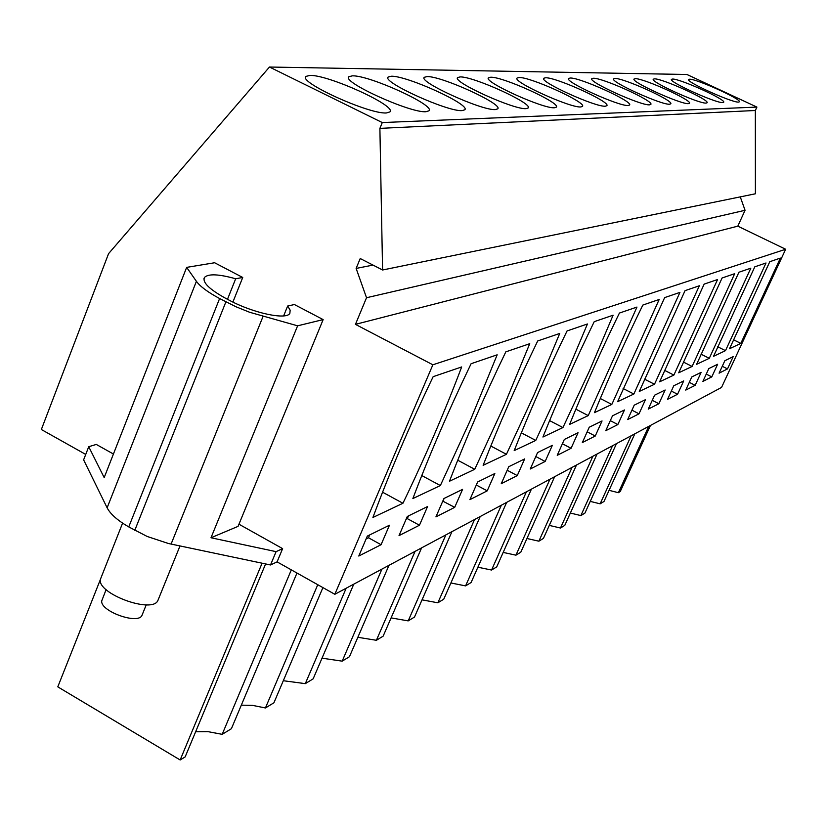 <?xml version="1.0" encoding="UTF-8"?>
<svg xmlns="http://www.w3.org/2000/svg" width="827" height="827" viewBox="0 0 827 827"><rect width="100%" height="100%" fill="white"/><g stroke="black" fill="none" stroke-linecap="round" stroke-linejoin="round"><path stroke-width="1.24" d="M262.076 563.208L180.152 759.972L185.155 756.922L265.591 563.942M291.321 569.865L222.184 734.335L231.395 728.711L296.976 573.039M195.637 731.75L208.032 731.657L222.184 734.335M334.832 594.293L432.862 364.79L785.65 249.258L721.558 387.418L334.832 594.293L277.086 561.874L270.522 564.975L168.47 543.515L147.175 536.465L128.754 526.913C117.579 520.441 110.363 514.074 107.128 507.809L83.62 459.853L88.727 446.714L96.283 444.43L113.433 454.023M432.862 364.79L355.445 324.36L366.526 297.73L356.137 268.424L360.221 258.531L382.581 269.995L379.893 128.371L382.27 122.561L269.457 67.028L108.564 253.662L41.35 429.513L85.729 454.426M100.367 579.562L57.787 686.855L180.152 759.972M609.075 490.328L618.389 492.696L620.219 491.579L650.456 425.46M590.261 501.379L600.144 503.829L603.989 501.482L634.826 433.813M570.361 513.05L580.864 515.583L584.927 513.102L616.477 443.634M549.293 525.403L560.479 528.019L564.779 525.393L597.053 454.023M526.944 538.501L538.873 541.189L543.432 538.408L576.481 465.032M503.188 552.415L515.945 555.175L520.793 552.219L554.638 476.714M477.892 567.208L491.569 570.041L496.717 566.898L531.41 489.139M450.901 582.983L465.591 585.888L471.09 582.539L506.651 502.382M422.039 599.844L437.865 602.8L443.737 599.213L480.218 516.513M391.099 617.893L408.197 620.891L414.492 617.056L451.935 531.647M357.853 637.286L376.388 640.294L383.139 636.17L421.594 547.877M322.023 658.168L342.182 661.155L349.449 656.721L388.969 565.327M283.299 680.724L305.308 683.64L313.144 678.864L353.78 584.151M241.319 705.162L252.607 705.379L265.436 707.964L273.923 702.785L322.912 587.604M277.086 561.874L282.627 548.632L238.962 524.215M282.627 548.632L276.084 551.65L210.999 537.757L297.606 325.817L249.589 312.255L236.046 306.796L219.61 298.537C207.949 292.282 200.206 286.545 196.402 281.314L186.654 267.379L104.181 477.592L88.727 446.714M270.522 564.975L276.084 551.65M382.581 269.995L755.402 193.787L755.351 110.498L756.901 107.086L686.927 74.492L269.457 67.028M785.65 249.258L737.808 226.153L745.055 210.285L740.268 196.878M389.455 525.228L381.071 544.714L358.784 556.033L367.322 536.092L389.455 525.228M372.925 517.464C389.558 472.62 409.634 425.688 433.152 376.678L461.673 366.94C444.647 411.96 425.068 457.403 402.935 503.261L372.925 517.464M654.622 395.172L665.156 390.003L658.881 403.731L648.254 409.127L654.622 395.172M673.881 375.076L717.567 279.536L704.149 284.116L659.605 381.826L673.881 375.076L664.474 370.3M639.013 413.82L627.693 419.558L634.226 405.168L645.453 399.668L639.013 413.82L631.952 410.182M699.353 285.76L685.045 290.649L639.292 391.44L654.498 384.245L699.353 285.76M691.796 376.936L701.141 372.346L695.166 385.32L685.738 390.106L691.796 376.936M750.813 268.186L738.924 272.238L696.623 364.314L709.287 358.318L750.813 268.186M673.767 385.775L683.691 380.916L677.571 394.252L667.565 399.327L673.767 385.775M734.686 273.685L722.074 277.996L678.678 372.801L692.106 366.444L734.686 273.685M483.133 465.322C498.65 425.481 516.834 384.038 537.695 340.972L559.734 333.446L534.583 393.621L506.434 454.292L483.133 465.322M487.217 490.856L494.835 473.54L477.644 481.976L469.891 499.642L487.217 490.856L476.311 485.015M514.187 450.622C529.352 412.218 546.978 372.326 567.064 330.945L587.439 323.977L562.98 381.981L535.751 440.429L514.187 450.622M517.268 475.597L524.669 458.913L508.76 466.717L501.234 483.733L517.268 475.597L507.199 470.253M412.869 498.557C429.13 455.522 448.534 410.574 471.101 363.715L497.172 354.814L470.522 419.899L440.357 485.552L412.869 498.557M427.569 506.537L419.454 525.238L399.027 535.607L407.297 516.482L427.569 506.537M529.745 343.691L503.86 406.222L474.739 469.291L449.474 481.242C465.363 439.861 484.136 396.743 505.814 351.857L529.745 343.691M462.572 489.367L454.705 507.344L435.932 516.875L443.934 498.516L462.572 489.367M659.181 299.477L611.815 404.434L594.448 412.652C608.6 377.98 624.716 342.12 642.827 305.07L659.181 299.477M602.046 420.953L595.254 436.025L582.332 442.579L589.237 427.239L602.046 420.953M679.928 292.396L633.854 394.014L617.624 401.684L664.65 297.606L679.928 292.396M624.468 409.965L617.852 424.561L605.767 430.691L612.487 415.836L624.468 409.965M613.107 315.211L589.31 371.178L562.939 427.559L542.936 437.028C557.749 399.948 574.848 361.502 594.231 321.662L613.107 315.211M545.148 461.456L552.343 445.339L537.571 452.576L530.272 469.002L545.148 461.456L535.813 456.535M569.617 424.406C584.089 388.576 600.691 351.454 619.413 313.061L636.966 307.065L588.235 415.599L569.617 424.406M578.063 432.717L571.075 448.296L557.233 455.315L564.324 439.457L578.063 432.717M766.019 262.986L725.496 350.648L713.546 356.303L754.803 266.821L766.019 262.986M717.619 364.273L711.789 376.885L702.888 381.402L708.791 368.594L717.619 364.273M733.187 356.633L727.491 368.914L719.077 373.184L724.845 360.727L733.187 356.633M729.517 348.746L769.782 261.704L780.378 258.086L740.816 343.401L729.517 348.746M317.754 584.71L265.436 707.964M346.172 588.224L305.308 683.64M381.929 569.1L342.182 661.155M415.061 551.371L376.388 640.294M445.856 534.904L408.197 620.891M474.543 519.552L437.865 602.8M501.348 505.214L465.591 585.888M526.427 491.796L491.569 570.041M549.965 479.215L515.945 555.175M572.077 467.379L538.873 541.189M592.907 456.235L560.479 528.019M612.559 445.732L580.864 515.583M631.125 435.798L600.144 503.829M648.699 426.401L618.389 492.696M355.445 324.36L737.808 226.153M366.526 297.73L745.055 210.285M356.137 268.424L373.018 265.095M379.893 128.371L755.351 110.498M382.27 122.561L756.901 107.086M386.498 112.937C369.566 114.612 297.575 81.904 305.938 76.394L310.011 75.412C328.526 74.74 396.981 105.949 389.93 111.893L386.498 112.937M688.436 103.633C681.097 104.605 630.463 81.666 634.071 79.02L635.301 78.679C643.447 78.162 692.53 100.418 689.47 103.272L688.436 103.633M706.144 103.086C699.249 104.016 649.919 81.687 653.309 79.185L654.436 78.865C662.096 78.358 709.969 100.057 707.085 102.755L706.144 103.086M554.483 107.758C543.339 109.03 483.051 81.646 488.468 77.81L490.7 77.221C502.981 76.632 560.933 103.013 556.364 107.148L554.483 107.758M427.094 76.591C441.432 75.96 503.147 104.078 497.771 108.833L495.425 109.578C482.368 110.983 417.924 81.697 424.292 77.293L427.094 76.591M460.112 76.921C473.375 76.311 533.146 103.53 528.195 107.955L526.096 108.637C514.053 109.97 451.759 81.666 457.62 77.562L460.112 76.921M425.988 111.717C410.512 113.289 341.251 81.821 348.849 76.715L352.426 75.836C369.369 75.185 435.415 105.287 429.006 110.787L425.988 111.717M391.316 76.229C406.874 75.588 470.677 104.667 464.826 109.774L462.169 110.601C447.976 112.09 381.216 81.749 388.152 77.014L391.316 76.229M570.227 78.017C580.13 77.469 633.275 101.618 629.585 105.029L628.21 105.494C619.247 106.59 564.231 81.625 568.594 78.472L570.227 78.017M545.541 77.769C556.168 77.211 610.812 102.052 606.863 105.68L605.343 106.197C595.719 107.345 539.059 81.625 543.732 78.265L545.541 77.769M519.098 77.511C530.51 76.932 586.756 102.517 582.508 106.394L580.823 106.952C570.485 108.151 512.078 81.635 517.092 78.038L519.098 77.511M593.31 78.255C602.583 77.707 654.291 101.194 650.839 104.409L649.588 104.833C641.214 105.887 587.749 81.635 591.832 78.668L593.31 78.255M672.485 79.051C679.701 78.555 726.416 99.716 723.687 102.269L722.829 102.579C716.337 103.468 668.247 81.708 671.452 79.351L672.485 79.051M614.957 78.472C623.641 77.945 674.005 100.801 670.759 103.82L669.622 104.212C661.796 105.225 609.778 81.646 613.613 78.844L614.957 78.472M738.573 102.093C732.464 102.951 685.542 81.728 688.581 79.495L689.532 79.216C696.334 78.73 741.953 99.395 739.369 101.804L738.573 102.093M186.654 267.379L214.627 262.748L242.735 277.469L235.674 278.771C218.731 274.037 208.332 273.592 204.455 277.438C202.233 282.338 209.345 289.326 225.812 298.413L229.027 300.108C253.165 313.164 286.638 320.256 289.874 313.299L290.153 310.125L287.651 306.031L294.402 304.543L323.15 319.604L238.073 526.365L210.999 537.757M323.15 319.604L297.606 325.817M381.071 544.714L368.47 537.767L366.103 538.935M369.69 534.935L368.47 537.767M382.57 492.189L402.935 503.261M658.881 403.731L652.255 400.34M644.46 379.128L654.498 384.245M695.166 385.32L689.304 382.343M700.976 354.152L709.287 358.318M677.571 394.252L671.338 391.078M683.278 361.988L692.106 366.444M490.804 446.022L506.434 454.292M521.341 432.852L535.751 440.429M421.78 475.556L440.357 485.552M419.454 525.238L407.318 518.622L406.109 519.211M408.497 515.893L407.318 518.622M457.734 460.215L474.739 469.291M454.705 507.344L442.796 501.131M444.151 498.402L443.014 501.028M600.299 398.511L611.815 404.434M595.254 436.025L587.18 431.818M623.113 388.514L633.854 394.014M617.852 424.561L610.305 420.654M549.604 420.602L562.939 427.559M575.861 409.179L588.235 415.599M571.075 448.296L562.412 443.748M717.671 346.74L725.496 350.648M711.789 376.885L706.258 374.093M727.491 368.914L722.26 366.289M733.425 339.721L740.816 343.401M242.735 277.469L232.894 302.082M235.674 278.771L227.487 299.302M287.651 306.031L283.64 315.893M122.592 523.119L100.387 579.376C96.924 593.672 152.271 614.016 157.864 600.567L158.35 599.368M142.306 614.554L141.955 615.433C137.923 624.995 99.405 610.905 101.793 600.712L106.125 589.61M263.017 316.493L171.075 544.104M225.895 301.855L134.791 530.345M219.61 298.537L128.754 526.913M196.402 281.314L107.128 507.809M305.608 77.221L305.938 76.394M348.58 77.387L348.849 76.715M387.935 77.562L388.152 77.014M203.907 278.844L204.455 277.438M157.864 600.567L179.986 545.965M146.234 604.837L141.955 615.433"/></g></svg>
